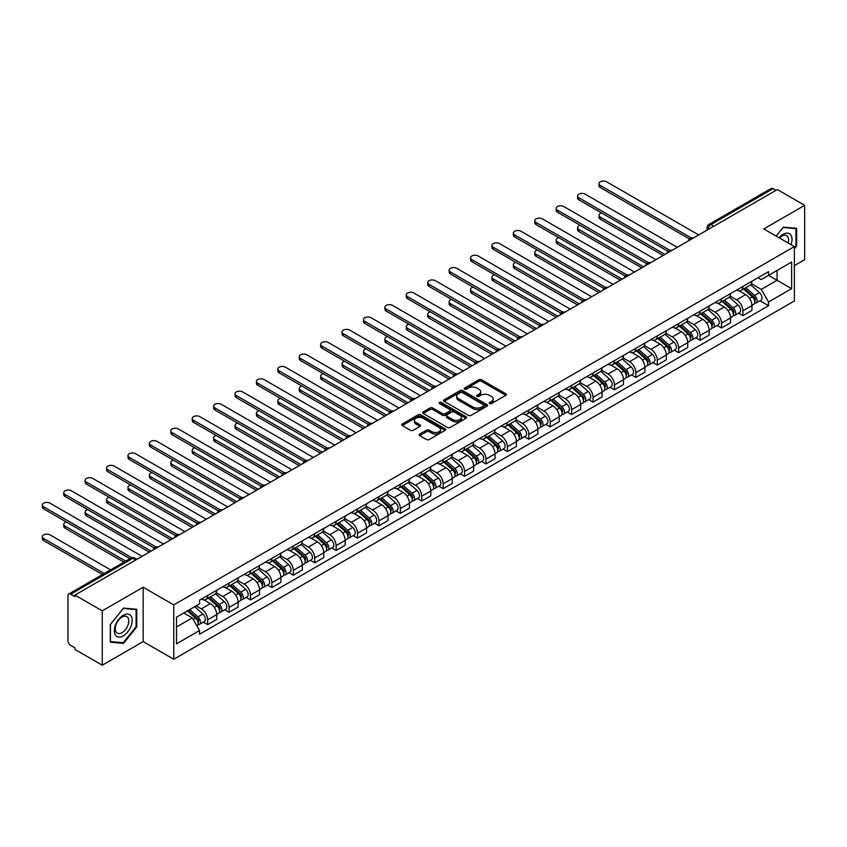 <?xml version="1.0" encoding="UTF-8"?>
<svg xmlns="http://www.w3.org/2000/svg" width="847" height="847" viewBox="0 0 847 847"><rect width="100%" height="100%" fill="white"/><g stroke="black" fill="none" stroke-linecap="round" stroke-linejoin="round"><path stroke-width="1.27" d="M489.587 403.596A1.334 0.773 0 0 0 491.472 403.596L505.786 395.327A1.906 1.101 0 0 0 506.347 394.554A1.906 1.101 0 0 0 505.786 393.781L481.541 379.774A1.906 1.101 0 0 0 478.841 379.774L464.527 388.042A1.334 0.773 0 0 0 464.145 388.582A1.334 0.773 0 0 0 464.527 389.133A1.334 0.773 0 0 0 466.422 389.133L468.264 388.064A6.098 3.515 0 0 1 476.893 388.064L478.915 389.228A6.098 3.515 0 0 1 480.694 391.716A6.098 3.515 0 0 1 478.915 394.204L477.062 395.274A1.334 0.773 0 0 0 476.67 395.814A1.334 0.773 0 0 0 477.062 396.364A1.334 0.773 0 0 0 478.947 396.364L480.8 395.295A6.098 3.515 0 0 1 489.418 395.295L491.44 396.46A6.098 3.515 0 0 1 493.229 398.948A6.098 3.515 0 0 1 491.44 401.436L489.587 402.505A1.334 0.773 0 0 0 489.195 403.056A1.334 0.773 0 0 0 489.587 403.596L489.587 402.505M419.71 434.066A1.906 1.101 0 0 0 419.149 434.839A1.906 1.101 0 0 0 419.71 435.623L426.507 439.551A1.906 1.101 0 0 0 429.207 439.551L445.099 430.371A1.906 1.101 0 0 0 445.66 429.588A1.906 1.101 0 0 0 445.099 428.815L420.853 414.818A1.906 1.101 0 0 0 418.153 414.818L402.261 423.987A1.906 1.101 0 0 0 401.7 424.771A1.906 1.101 0 0 0 402.261 425.543L410.477 430.287A1.906 1.101 0 0 0 413.177 430.287L419.974 426.359A1.906 1.101 0 0 0 420.536 425.586A1.906 1.101 0 0 0 419.974 424.813L415.898 422.452A5.093 2.943 0 0 1 414.405 420.377A5.093 2.943 0 0 1 417.55 417.656A5.093 2.943 0 0 1 423.108 418.291L439.074 427.513A5.093 2.943 0 0 1 440.567 429.588A5.093 2.943 0 0 1 437.423 432.309A5.093 2.943 0 0 1 431.864 431.674L429.207 430.138A1.906 1.101 0 0 0 426.507 430.138L419.71 434.066L419.71 435.623M173.762 604.906L143.154 587.236L102.254 610.846L74.949 595.081L777.334 189.559L804.65 205.323L763.75 228.944L794.359 246.604L173.762 604.906L173.762 659.262L794.359 300.96L794.359 246.604M468.402 415.358A1.906 1.101 0 0 0 471.101 415.358L486.993 406.179A1.906 1.101 0 0 0 487.554 405.406A1.906 1.101 0 0 0 486.993 404.622L462.748 390.626A1.906 1.101 0 0 0 460.048 390.626L444.156 399.805A1.906 1.101 0 0 0 443.595 400.578A1.906 1.101 0 0 0 444.156 401.362L468.402 415.358M440.038 403.881A1.334 0.773 0 0 1 441.393 404.072L441.393 402.484L466.051 416.724A1.906 1.101 0 0 1 466.602 417.497A1.906 1.101 0 0 1 466.051 418.27L450.149 427.449A1.906 1.101 0 0 1 447.46 427.449L423.204 413.452L423.204 411.896A1.906 1.101 0 0 0 422.653 412.68A1.906 1.101 0 0 0 423.204 413.452M423.204 411.896L430.011 407.968A1.906 1.101 0 0 1 432.701 407.968L442.536 413.643A1.906 1.101 0 0 0 445.236 413.643L449.746 411.039A1.906 1.101 0 0 0 450.308 410.266A1.906 1.101 0 0 0 449.746 409.482L439.508 403.574A1.334 0.773 0 0 1 439.117 403.034A1.334 0.773 0 0 1 439.942 402.325A1.334 0.773 0 0 1 441.393 402.484M102.254 610.846L102.254 665.202L74.949 649.437L74.949 647.849L70.693 645.393A3.886 2.245 -120 0 1 67.951 640.639L67.951 595.79A3.886 2.245 -120 0 1 68.755 594.022L130.925 558.12A3.886 2.245 60 0 1 132.863 558.321L70.693 594.213A3.886 2.245 -120 0 0 68.755 594.022M794.359 265.63L804.65 259.68L804.65 205.323M102.254 665.202L143.154 641.592L173.762 659.262M74.949 595.081L74.949 596.669L70.693 594.213M713.799 226.244L710.919 224.582A3.886 2.245 60 0 0 708.971 224.391L771.141 188.5A3.886 2.245 60 0 1 773.089 188.69L710.919 224.582A3.886 2.245 120 0 0 708.166 229.336L708.166 229.495M775.968 190.353L773.089 188.69M742.893 286.466A8.925 5.156 60 0 1 741.04 290.468L750.103 285.238A8.925 5.156 -120 0 0 751.945 281.236M730.04 296.079L736.583 299.859A8.925 5.156 60 0 1 742.893 310.785L751.945 305.555A8.925 5.156 -120 0 0 745.635 294.629L739.156 290.881M751.945 305.555L751.945 310.394L742.893 315.624L738.552 313.115M741.04 290.468A8.925 5.156 60 0 1 736.646 290.066M742.893 310.785L742.893 315.624M721.485 298.822A8.925 5.156 60 0 1 719.632 302.834L728.695 297.604A8.925 5.156 -120 0 0 730.538 293.591M717.144 325.481L721.485 327.98L730.538 322.749L730.538 317.921A8.925 5.156 -120 0 0 724.227 306.985L717.748 303.247M719.632 302.834A8.925 5.156 60 0 1 715.239 302.432M708.632 308.435L715.175 312.215A8.925 5.156 60 0 1 721.485 323.152L721.485 327.98M700.077 311.188A8.925 5.156 60 0 1 698.224 315.19L707.287 309.96A8.925 5.156 -120 0 0 709.13 305.958M695.726 337.837L700.077 340.346L709.13 335.116L709.13 330.277A8.925 5.156 -120 0 0 702.819 319.351L696.34 315.603M698.224 315.19A8.925 5.156 60 0 1 693.831 314.788M687.213 320.801L693.757 324.581A8.925 5.156 60 0 1 700.077 335.507L700.077 340.346M678.659 323.543A8.925 5.156 60 0 1 676.817 327.556L685.869 322.326A8.925 5.156 -120 0 0 687.722 318.313M674.318 350.192L678.669 352.701L687.722 347.471L687.722 342.643A8.925 5.156 -120 0 0 681.412 331.706L674.921 327.969M676.817 327.556A8.925 5.156 60 0 1 672.423 327.154M665.806 333.157L672.349 336.937A8.925 5.156 60 0 1 678.669 347.873L678.669 352.701M657.251 335.91A8.925 5.156 60 0 1 655.409 339.912L664.461 334.681A8.925 5.156 -120 0 0 666.314 330.679M652.91 362.558L657.251 365.068L666.314 359.837L666.314 354.999A8.925 5.156 -120 0 0 660.004 344.073L653.513 340.325M655.409 339.912A8.925 5.156 60 0 1 651.015 339.509M644.398 345.523L650.941 349.292A8.925 5.156 60 0 1 657.251 360.229L657.251 365.068M635.843 348.265A8.925 5.156 60 0 1 634.001 352.278L643.053 347.048A8.925 5.156 -120 0 0 644.906 343.035M631.502 374.914L635.843 377.423L644.906 372.193L644.906 367.365A8.925 5.156 -120 0 0 638.585 356.428L632.106 352.68M634.001 352.278A8.925 5.156 60 0 1 629.596 351.876M622.99 357.879L629.533 361.658A8.925 5.156 60 0 1 635.843 372.595L635.843 377.423M614.435 360.631A8.925 5.156 60 0 1 612.582 364.634L621.645 359.403A8.925 5.156 -120 0 0 623.498 355.401M610.094 387.28L614.435 389.789L623.498 384.559L623.498 379.721A8.925 5.156 -120 0 0 617.177 368.784L610.698 365.046M612.582 364.634A8.925 5.156 60 0 1 608.188 364.231M601.582 370.245L608.125 374.014A8.925 5.156 60 0 1 614.435 384.951L614.435 389.789M593.027 372.987A8.925 5.156 60 0 1 591.174 377L600.237 371.769A8.925 5.156 -120 0 0 602.079 367.757M588.686 399.636L593.027 402.145L602.079 396.915L602.079 392.087A8.925 5.156 -120 0 0 595.769 381.15L589.29 377.402M591.174 377A8.925 5.156 60 0 1 586.78 376.597M580.174 382.6L586.717 386.38A8.925 5.156 60 0 1 593.027 397.317L593.027 402.145M571.619 385.353A8.925 5.156 60 0 1 569.766 389.355L578.829 384.125A8.925 5.156 -120 0 0 580.671 380.123M567.278 412.002L571.619 414.511L580.671 409.281L580.671 404.443A8.925 5.156 -120 0 0 574.361 393.506L567.882 389.768M569.766 389.355A8.925 5.156 60 0 1 565.373 388.953M558.766 394.967L565.309 398.736A8.925 5.156 60 0 1 571.619 409.673L571.619 414.511M550.211 397.709A8.925 5.156 60 0 1 548.358 401.722L557.421 396.491A8.925 5.156 -120 0 0 559.264 392.479M545.87 424.358L550.211 426.867L559.264 421.637L559.264 416.809A8.925 5.156 -120 0 0 552.953 405.872L546.474 402.124M548.358 401.722A8.925 5.156 60 0 1 543.965 401.319M537.358 407.322L543.89 411.102A8.925 5.156 60 0 1 550.211 422.039L550.211 426.867M528.803 410.064A8.925 5.156 60 0 1 526.95 414.077L536.003 408.847A8.925 5.156 -120 0 0 537.856 404.845M524.452 436.724L528.803 439.233L537.856 434.003L537.856 429.164A8.925 5.156 -120 0 0 531.545 418.227L525.055 414.49M526.95 414.077A8.925 5.156 60 0 1 522.557 413.675M515.939 419.689L522.483 423.458A8.925 5.156 60 0 1 528.803 434.395L528.803 439.233M507.385 422.431A8.925 5.156 60 0 1 505.543 426.433L514.595 421.213A8.925 5.156 -120 0 0 516.448 417.2M503.044 449.079L507.385 451.589L516.448 446.358L516.448 441.531A8.925 5.156 -120 0 0 510.138 430.594L503.647 426.846M505.543 426.433A8.925 5.156 60 0 1 501.149 426.03M494.532 432.044L501.075 435.824A8.925 5.156 60 0 1 507.385 446.75L507.385 451.589M485.977 434.786A8.925 5.156 60 0 1 484.135 438.799L493.187 433.569A8.925 5.156 -120 0 0 495.04 429.556M481.636 461.446L485.977 463.944L495.04 458.725L495.04 453.886A8.925 5.156 -120 0 0 488.73 442.949L482.239 439.212M484.135 438.799A8.925 5.156 60 0 1 479.741 438.397M473.124 444.4L479.667 448.179A8.925 5.156 60 0 1 485.977 459.116L485.977 463.944M464.569 447.152A8.925 5.156 60 0 1 462.727 451.155L471.779 445.924A8.925 5.156 -120 0 0 473.632 441.922M460.228 473.801L464.569 476.31L473.632 471.08L473.632 466.252A8.925 5.156 -120 0 0 467.311 455.315L460.832 451.567M462.727 451.155A8.925 5.156 60 0 1 458.322 450.752M451.716 456.766L458.259 460.546A8.925 5.156 60 0 1 464.569 471.472L464.569 476.31M443.161 459.508A8.925 5.156 60 0 1 441.308 463.521L450.371 458.291A8.925 5.156 -120 0 0 452.224 454.278M438.82 486.167L443.161 488.666L452.224 483.436L452.224 478.608A8.925 5.156 -120 0 0 445.903 467.671L439.424 463.934M441.308 463.521A8.925 5.156 60 0 1 436.914 463.118M430.308 469.122L436.851 472.901A8.925 5.156 60 0 1 443.161 483.838L443.161 488.666M421.753 471.874A8.925 5.156 60 0 1 419.9 475.876L428.963 470.646A8.925 5.156 -120 0 0 430.805 466.644M417.412 498.523L421.753 501.032L430.805 495.802L430.805 490.964A8.925 5.156 -120 0 0 424.495 480.037L418.016 476.289M419.9 475.876A8.925 5.156 60 0 1 415.506 475.474M408.9 481.488L415.443 485.267A8.925 5.156 60 0 1 421.753 496.194L421.753 501.032M400.345 484.23A8.925 5.156 60 0 1 398.492 488.243L407.555 483.012A8.925 5.156 -120 0 0 409.397 479M396.004 510.889L400.345 513.388L409.397 508.158L409.397 503.33A8.925 5.156 -120 0 0 403.087 492.393L396.608 488.655M398.492 488.243A8.925 5.156 60 0 1 394.099 487.84M387.492 493.843L394.024 497.623A8.925 5.156 60 0 1 400.345 508.56L400.345 513.388M378.937 496.596A8.925 5.156 60 0 1 377.084 500.598L386.147 495.368A8.925 5.156 -120 0 0 387.99 491.366M374.586 523.245L378.937 525.754L387.99 520.524L387.99 515.685A8.925 5.156 -120 0 0 381.679 504.759L375.2 501.011M377.084 500.598A8.925 5.156 60 0 1 372.691 500.196M366.073 506.21L372.616 509.989A8.925 5.156 60 0 1 378.937 520.916L378.937 525.754M357.519 508.952A8.925 5.156 60 0 1 355.676 512.964L364.729 507.734A8.925 5.156 -120 0 0 366.582 503.721M353.178 535.6L357.529 538.11L366.582 532.879L366.582 528.052A8.925 5.156 -120 0 0 360.271 517.115L353.781 513.377M355.676 512.964A8.925 5.156 60 0 1 351.283 512.562M344.665 518.565L351.209 522.345A8.925 5.156 60 0 1 357.529 533.282L357.529 538.11M336.111 521.318A8.925 5.156 60 0 1 334.269 525.32L343.321 520.09A8.925 5.156 -120 0 0 345.174 516.088M331.77 547.967L336.111 550.476L345.174 545.246L345.174 540.407A8.925 5.156 -120 0 0 338.864 529.481L332.373 525.733M334.269 525.32A8.925 5.156 60 0 1 329.875 524.918M323.258 530.931L329.801 534.701A8.925 5.156 60 0 1 336.111 545.637L336.111 550.476M314.703 533.674A8.925 5.156 60 0 1 312.861 537.686L321.913 532.456A8.925 5.156 -120 0 0 323.766 528.443M310.362 560.322L314.703 562.832L323.766 557.601L323.766 552.773A8.925 5.156 -120 0 0 317.445 541.836L310.965 538.089M312.861 537.686A8.925 5.156 60 0 1 308.456 537.284M301.85 543.287L308.393 547.067A8.925 5.156 60 0 1 314.703 558.004L314.703 562.832M293.295 546.04A8.925 5.156 60 0 1 291.442 550.042L300.505 544.812A8.925 5.156 -120 0 0 302.358 540.81M288.954 572.688L293.295 575.198L302.358 569.967L302.358 565.129A8.925 5.156 -120 0 0 296.037 554.192L289.558 550.455M291.442 550.042A8.925 5.156 60 0 1 287.048 549.639M280.442 555.653L286.985 559.422A8.925 5.156 60 0 1 293.295 570.359L293.295 575.198M271.887 558.395A8.925 5.156 60 0 1 270.034 562.408L279.097 557.178A8.925 5.156 -120 0 0 280.939 553.165M267.546 585.044L271.887 587.553L280.939 582.323L280.939 577.495A8.925 5.156 -120 0 0 274.629 566.558L268.15 562.81M270.034 562.408A8.925 5.156 60 0 1 265.64 562.006M259.034 568.009L265.577 571.789A8.925 5.156 60 0 1 271.887 582.725L271.887 587.553M250.479 570.762A8.925 5.156 60 0 1 248.626 574.764L257.689 569.533A8.925 5.156 -120 0 0 259.531 565.531M246.138 597.41L250.479 599.92L259.531 594.689L259.531 589.851A8.925 5.156 -120 0 0 253.221 578.914L246.742 575.177M248.626 574.764A8.925 5.156 60 0 1 244.232 574.361M237.626 580.375L244.169 584.144A8.925 5.156 60 0 1 250.479 595.081L250.479 599.92M229.071 583.117A8.925 5.156 60 0 1 227.218 587.13L236.281 581.9A8.925 5.156 -120 0 0 238.123 577.887M224.73 609.766L229.071 612.275L238.123 607.045L238.123 602.217A8.925 5.156 -120 0 0 231.813 591.28L225.334 587.532M227.218 587.13A8.925 5.156 60 0 1 222.825 586.727M216.218 592.731L222.75 596.51A8.925 5.156 60 0 1 229.071 607.447L229.071 612.275M207.663 595.483A8.925 5.156 60 0 1 205.81 599.485L214.863 594.255A8.925 5.156 -120 0 0 216.716 590.253M203.312 622.132L207.663 624.641L216.716 619.411L216.716 614.573A8.925 5.156 -120 0 0 210.405 603.636L203.915 599.898M205.81 599.485A8.925 5.156 60 0 1 201.417 599.083M196.133 605.859L201.342 608.866A8.925 5.156 60 0 1 207.663 619.803L207.663 624.641M758.054 277.71L761.284 279.574L791.617 262.062L777.07 270.458L777.07 280.283L761.284 289.399L751.448 283.713M176.504 627.013L192.29 617.897L199.564 630.496L176.504 643.815L176.504 617.188L199.564 603.879L199.564 600.152L768.557 271.643L768.557 275.37L791.617 288.679L768.557 301.998L761.284 289.399M791.617 262.062L791.617 288.679M199.564 630.496L199.564 634.223L768.557 305.714L768.557 301.998M794.359 248.785L796.625 245.969L796.625 228.309L783.38 227.134L776.159 236.101L783.104 227.515L795.936 228.669L795.936 245.778L794.359 247.737M143.154 587.236L143.154 641.592M110.29 642.217L123.535 643.402L136.769 626.928L136.769 609.268L123.535 608.082L110.29 624.567L110.29 642.217M192.29 617.897L183.778 612.984M759.96 300.759L768.557 305.714M795.936 245.577L796.625 245.969M122.127 642.598L123.535 643.402M136.092 626.536L136.769 626.928M490.117 403.786L491.44 403.024A6.098 3.515 0 0 0 493.229 400.536L493.229 398.948M480.694 391.716L480.694 393.304A6.098 3.515 0 0 1 478.915 395.793L477.592 396.555M505.786 393.781L505.786 395.327L481.541 381.362A1.906 1.101 0 0 0 478.841 381.362L465.067 389.313M486.993 404.622L486.993 406.179L462.748 392.214A1.906 1.101 0 0 0 460.048 392.214L444.177 401.372M483.626 405.946A1.334 0.773 0 0 0 484.018 405.406A1.334 0.773 0 0 0 483.626 404.855L462.346 392.574A1.334 0.773 0 0 0 460.461 392.574L458.502 393.696A6.098 3.515 0 0 0 456.713 396.184A6.098 3.515 0 0 0 458.502 398.672L473.05 407.079A6.098 3.515 0 0 0 481.668 407.079L483.626 405.946L483.626 407.534A1.334 0.773 0 0 0 484.018 406.983L484.018 405.406M456.713 396.184L456.713 397.772A6.098 3.515 0 0 0 458.502 400.26L458.502 398.672M483.626 407.534L481.668 408.656A6.098 3.515 0 0 1 473.05 408.656L458.502 400.26M423.235 413.463L430.011 409.556L430.011 407.968M450.308 410.266L450.308 411.854A1.906 1.101 0 0 1 449.746 412.627L445.236 415.231A1.906 1.101 0 0 1 442.536 415.231L432.701 409.556A1.906 1.101 0 0 0 430.011 409.556M441.393 404.072L466.019 418.291M452.743 419.54A5.093 2.943 0 0 0 458.301 420.176A5.093 2.943 0 0 0 461.446 417.455A5.093 2.943 0 0 0 459.953 415.379L454.331 412.129A1.906 1.101 0 0 0 451.631 412.129L447.121 414.734A1.906 1.101 0 0 0 446.56 415.517A1.906 1.101 0 0 0 447.121 416.29L452.743 419.54L452.743 421.128A5.093 2.943 0 0 0 458.301 421.764A5.093 2.943 0 0 0 461.446 419.043L461.446 417.455M446.56 415.517L446.56 417.095A1.906 1.101 0 0 0 447.121 417.878L447.121 416.29M452.743 421.128L447.121 417.878M440.567 429.588L440.567 431.176A5.093 2.943 0 0 1 437.423 433.897A5.093 2.943 0 0 1 431.864 433.251L429.207 431.716A1.906 1.101 0 0 0 426.507 431.716L419.731 435.633M414.405 420.377L414.405 421.954A5.093 2.943 0 0 0 415.898 424.04L415.898 422.452M419.974 424.813L419.974 426.359L415.898 424.04M445.099 428.815L445.099 430.371L420.853 416.396A1.906 1.101 0 0 0 418.153 416.396L402.283 425.565L402.261 423.987M743.507 289.049L752.231 296.831A4.849 2.806 60 0 1 753.756 304.338L751.945 305.375M743.74 289.25L747.848 291.622M601.592 212.968A4.468 2.573 -0 0 0 598.988 215.307A4.468 2.573 -0 0 0 600.301 217.139L664.937 254.449M744.397 288.541L754.095 297.202A2.329 1.345 60 0 1 754.825 300.801A2.329 1.345 60 0 1 754.613 300.886M745.847 287.705L754.571 295.487A4.849 2.806 60 0 1 756.096 302.982A4.849 2.806 60 0 1 754.624 303.141M750.707 284.783L759.505 292.628A4.849 2.806 60 0 1 761.029 300.134L756.096 302.982M663.159 255.487L600.301 219.193A4.468 2.573 180 0 1 598.988 217.372L598.988 215.307M689.479 238.981L600.301 187.505A4.468 2.573 180 0 1 598.988 185.673L598.988 183.619A4.468 2.573 -0 0 0 600.301 185.44L691.247 237.943M698.701 234.958L606.611 181.798A4.468 2.573 -0 0 0 601.751 181.237A4.468 2.573 -0 0 0 598.988 183.619M722.099 301.405L730.823 309.187A4.849 2.806 60 0 1 732.348 316.693L730.538 317.741M722.332 301.617L726.44 303.988M580.184 225.334A4.468 2.573 -0 0 0 577.58 227.674A4.468 2.573 -0 0 0 578.893 229.495L643.529 266.816M722.978 300.897L732.687 309.557A2.329 1.345 60 0 1 733.417 313.168A2.329 1.345 60 0 1 733.206 313.242M724.439 300.06L733.163 307.842A4.849 2.806 60 0 1 734.677 315.349A4.849 2.806 60 0 1 733.216 315.508M729.299 297.138L738.097 304.994A4.849 2.806 60 0 1 739.622 312.49L734.677 315.349M641.751 267.843L578.893 231.559A4.468 2.573 180 0 1 577.58 229.728L577.58 227.674M700.691 313.771L709.415 321.553A4.849 2.806 60 0 1 710.94 329.06L709.13 330.097M700.924 313.972L705.032 316.344M558.776 237.689A4.468 2.573 -0 0 0 556.172 240.029A4.468 2.573 -0 0 0 557.485 241.85L622.122 279.171M701.57 313.263L711.279 321.924A2.329 1.345 60 0 1 712.009 325.523A2.329 1.345 60 0 1 711.798 325.608M703.021 312.416L711.745 320.208A4.849 2.806 60 0 1 713.269 327.704A4.849 2.806 60 0 1 711.808 327.863M707.891 309.504L716.689 317.35A4.849 2.806 60 0 1 718.214 324.856L713.269 327.704M620.332 280.209L557.485 243.915A4.468 2.573 180 0 1 556.172 242.094L556.172 240.029M791.056 244.698A12.62 7.284 120 0 0 790.833 235.021A12.62 7.284 120 0 0 779.06 237.774M788.165 243.036A9.55 5.516 120 0 0 787.699 236.631A9.55 5.516 120 0 0 786.63 235.635A9.55 5.516 120 0 0 779.452 238.007M795.089 228.171L795.936 228.669M130.978 615.981A12.62 7.284 120 0 0 118.792 619.242A12.62 7.284 120 0 0 115.531 635.197A12.62 7.284 120 0 0 127.717 631.936A12.62 7.284 120 0 0 130.978 615.981M127.855 617.59A9.55 5.516 120 0 0 126.785 616.595A9.55 5.516 120 0 0 117.892 621.052A9.55 5.516 120 0 0 116.155 632.137A9.55 5.516 120 0 0 117.225 633.133A9.55 5.516 120 0 0 126.118 628.675A9.55 5.516 120 0 0 127.855 617.59M123.26 642.693L110.428 641.55L110.428 624.44L123.26 608.474L136.092 609.628L136.092 626.738L123.26 642.693M135.234 609.131L136.092 609.628M668.061 251.347L578.893 199.86A4.468 2.573 180 0 1 577.58 198.039L577.58 195.975A4.468 2.573 -0 0 0 578.893 197.796L669.839 250.31M677.293 247.324L585.203 194.154A4.468 2.573 -0 0 0 580.343 193.592A4.468 2.573 -0 0 0 577.58 195.975M646.653 263.703L557.485 212.216A4.468 2.573 180 0 1 556.172 210.395L556.172 208.341A4.468 2.573 -0 0 0 557.485 210.162L648.431 262.665M655.885 259.68L563.795 206.52A4.468 2.573 -0 0 0 558.935 205.959A4.468 2.573 -0 0 0 556.172 208.341M679.283 326.127L688.008 333.909A4.849 2.806 60 0 1 689.532 341.415L687.722 342.463M679.516 326.339L683.624 328.71M537.369 250.056A4.468 2.573 -0 0 0 534.764 252.395A4.468 2.573 -0 0 0 536.077 254.216L600.714 291.537M680.162 325.619L689.871 334.279A2.329 1.345 60 0 1 690.601 337.879A2.329 1.345 60 0 1 690.39 337.964M681.613 324.782L690.337 332.564A4.849 2.806 60 0 1 691.861 340.071A4.849 2.806 60 0 1 690.4 340.229M686.483 321.86L695.281 329.716A4.849 2.806 60 0 1 696.806 337.212L691.861 340.071M598.924 292.564L536.077 256.281A4.468 2.573 180 0 1 534.764 254.449L534.764 252.395M657.875 338.493L666.6 346.275A4.849 2.806 60 0 1 668.124 353.781L666.314 354.819M658.108 338.694L662.216 341.066M515.961 262.411A4.468 2.573 -0 0 0 513.356 264.751A4.468 2.573 -0 0 0 514.658 266.572L579.306 303.893M658.754 337.985L668.463 346.645A2.329 1.345 60 0 1 669.194 350.245A2.329 1.345 60 0 1 668.982 350.33M660.205 337.138L668.929 344.93A4.849 2.806 60 0 1 670.453 352.426A4.849 2.806 60 0 1 668.992 352.585M665.075 334.226L673.873 342.072A4.849 2.806 60 0 1 675.398 349.578L670.453 352.426M577.516 304.931L514.658 268.637A4.468 2.573 180 0 1 513.356 266.816L513.356 264.751M636.468 350.849L645.192 358.63A4.849 2.806 60 0 1 646.716 366.137L644.906 367.185M636.7 351.06L640.798 353.421M494.553 274.767A4.468 2.573 -0 0 0 491.948 277.117A4.468 2.573 -0 0 0 493.25 278.938L557.898 316.259M637.346 350.34L647.055 359.001A2.329 1.345 60 0 1 647.786 362.601A2.329 1.345 60 0 1 647.574 362.685M638.797 349.504L647.521 357.286A4.849 2.806 60 0 1 649.046 364.792A4.849 2.806 60 0 1 647.584 364.951M643.667 346.582L652.465 354.438A4.849 2.806 60 0 1 653.99 361.934L649.046 364.792M556.108 317.286L493.25 280.992A4.468 2.573 180 0 1 491.948 279.171L491.948 277.117M625.245 276.069L536.077 224.582A4.468 2.573 180 0 1 534.764 222.761L534.764 220.696A4.468 2.573 -0 0 0 536.077 222.517L627.013 275.031M634.477 272.046L542.387 218.875A4.468 2.573 -0 0 0 537.517 218.314A4.468 2.573 -0 0 0 534.764 220.696M603.837 288.425L514.658 236.938A4.468 2.573 180 0 1 513.356 235.117L513.356 233.063A4.468 2.573 -0 0 0 514.658 234.884L605.605 287.387M613.059 284.401L520.979 231.242A4.468 2.573 -0 0 0 516.109 230.68A4.468 2.573 -0 0 0 513.356 233.063M582.429 300.791L493.25 249.304A4.468 2.573 180 0 1 491.948 247.483L491.948 245.418A4.468 2.573 -0 0 0 493.25 247.239L584.197 299.753M591.651 296.768L499.571 243.597A4.468 2.573 -0 0 0 494.701 243.036A4.468 2.573 -0 0 0 491.948 245.418M615.06 363.215L623.784 370.997A4.849 2.806 60 0 1 625.298 378.493L623.487 379.541M615.282 363.416L619.39 365.788M473.145 287.133A4.468 2.573 -0 0 0 470.54 289.473A4.468 2.573 -0 0 0 471.843 291.294L536.479 328.615M615.938 362.707L625.647 371.367A2.329 1.345 60 0 1 626.378 374.967A2.329 1.345 60 0 1 626.166 375.052M617.389 361.86L626.113 369.652A4.849 2.806 60 0 1 627.638 377.148A4.849 2.806 60 0 1 626.166 377.307M622.249 358.937L631.057 366.793A4.849 2.806 60 0 1 632.571 374.3L627.638 377.148M534.701 329.642L471.843 293.358A4.468 2.573 180 0 1 470.54 291.537L470.54 289.473M561.021 313.146L471.843 261.659A4.468 2.573 180 0 1 470.54 259.838L470.54 257.784A4.468 2.573 -0 0 0 471.843 259.606L562.789 312.109M570.243 309.123L478.153 255.963A4.468 2.573 -0 0 0 473.293 255.402A4.468 2.573 -0 0 0 470.54 257.784M593.641 375.57L602.365 383.352A4.849 2.806 60 0 1 603.89 390.859L602.079 391.907M593.874 375.772L597.982 378.143M451.726 299.489A4.468 2.573 -0 0 0 449.132 301.839A4.468 2.573 -0 0 0 450.435 303.66L515.071 340.981M594.53 375.062L604.229 383.723A2.329 1.345 60 0 1 604.97 387.323A2.329 1.345 60 0 1 604.747 387.407M595.981 374.226L604.705 382.008A4.849 2.806 60 0 1 606.23 389.514A4.849 2.806 60 0 1 604.758 389.662M600.841 371.304L609.639 379.16A4.849 2.806 60 0 1 611.163 386.656L606.23 389.514M513.293 342.008L450.435 305.714A4.468 2.573 180 0 1 449.132 303.893L449.132 301.839M539.613 325.513L450.435 274.026A4.468 2.573 180 0 1 449.132 272.205L449.132 270.14A4.468 2.573 -0 0 0 450.435 271.961L541.381 324.475M548.835 321.489L456.745 268.319A4.468 2.573 -0 0 0 451.885 267.758A4.468 2.573 -0 0 0 449.132 270.14M572.233 387.926L580.957 395.718A4.849 2.806 60 0 1 582.482 403.214L580.671 404.263M572.466 388.138L576.574 390.509M430.318 311.855A4.468 2.573 -0 0 0 427.714 314.195A4.468 2.573 -0 0 0 429.027 316.016L493.663 353.337M573.112 387.428L582.821 396.089A2.329 1.345 60 0 1 583.551 399.689A2.329 1.345 60 0 1 583.339 399.773M574.573 386.581L583.297 394.374A4.849 2.806 60 0 1 584.822 401.87A4.849 2.806 60 0 1 583.35 402.029M579.433 383.659L588.231 391.515A4.849 2.806 60 0 1 589.756 399.022L584.822 401.87M491.885 354.364L429.027 318.08A4.468 2.573 180 0 1 427.714 316.259L427.714 314.195M518.195 337.868L429.027 286.381A4.468 2.573 180 0 1 427.714 284.56L427.714 282.506A4.468 2.573 -0 0 0 429.027 284.327L519.973 336.831M527.427 333.845L435.337 280.675A4.468 2.573 -0 0 0 430.477 280.124A4.468 2.573 -0 0 0 427.714 282.506M550.825 400.292L559.549 408.074A4.849 2.806 60 0 1 561.074 415.581L559.264 416.629M551.058 400.493L555.166 402.865M408.91 324.21A4.468 2.573 -0 0 0 406.306 326.561A4.468 2.573 -0 0 0 407.619 328.382L472.255 365.703M551.704 399.784L561.413 408.445A2.329 1.345 60 0 1 562.143 412.044A2.329 1.345 60 0 1 561.932 412.129M553.165 398.948L561.889 406.729A4.849 2.806 60 0 1 563.403 414.236A4.849 2.806 60 0 1 561.942 414.384M558.025 396.025L566.823 403.881A4.849 2.806 60 0 1 568.348 411.377L563.403 414.236M470.477 366.73L407.619 330.436A4.468 2.573 180 0 1 406.306 328.615L406.306 326.561M496.787 350.224L407.619 298.747A4.468 2.573 180 0 1 406.306 296.926L406.306 294.862A4.468 2.573 -0 0 0 407.619 296.683L498.565 349.197M506.019 346.211L413.929 293.041A4.468 2.573 -0 0 0 409.069 292.48A4.468 2.573 -0 0 0 406.306 294.862M529.417 412.648L538.141 420.44A4.849 2.806 60 0 1 539.666 427.936L537.856 428.984M529.65 412.86L533.758 415.231M387.503 336.577A4.468 2.573 -0 0 0 384.898 338.916A4.468 2.573 -0 0 0 386.211 340.738L450.848 378.058M530.296 412.14L540.005 420.811A2.329 1.345 60 0 1 540.735 424.411A2.329 1.345 60 0 1 540.524 424.495M531.747 411.303L540.471 419.085A4.849 2.806 60 0 1 541.995 426.592A4.849 2.806 60 0 1 540.534 426.75M536.617 408.381L545.415 416.237A4.849 2.806 60 0 1 546.94 423.744L541.995 426.592M449.058 379.085L386.211 342.802A4.468 2.573 180 0 1 384.898 340.981L384.898 338.916M508.009 425.014L516.734 432.796A4.849 2.806 60 0 1 518.258 440.302L516.448 441.351M508.242 425.215L512.35 427.587M366.095 348.932A4.468 2.573 -0 0 0 363.49 351.283A4.468 2.573 -0 0 0 364.803 353.104L429.44 390.425M508.888 424.506L518.597 433.166A2.329 1.345 60 0 1 519.327 436.766A2.329 1.345 60 0 1 519.116 436.851M510.339 423.669L519.063 431.451A4.849 2.806 60 0 1 520.587 438.958A4.849 2.806 60 0 1 519.126 439.106M515.209 420.747L524.007 428.603A4.849 2.806 60 0 1 525.532 436.099L520.587 438.958M427.65 391.452L364.803 355.158A4.468 2.573 180 0 1 363.49 353.337L363.49 351.283M486.602 437.37L495.326 445.162A4.849 2.806 60 0 1 496.85 452.658L495.04 453.706M486.834 437.581L490.932 439.953M344.687 361.298A4.468 2.573 -0 0 0 342.082 363.638A4.468 2.573 -0 0 0 343.384 365.459L408.032 402.78M487.48 436.861L497.189 445.533A2.329 1.345 60 0 1 497.92 449.132A2.329 1.345 60 0 1 497.708 449.217M488.931 436.025L497.655 443.807A4.849 2.806 60 0 1 499.179 451.313A4.849 2.806 60 0 1 497.718 451.472M493.801 433.103L502.599 440.959A4.849 2.806 60 0 1 504.124 448.465L499.179 451.313M406.242 403.807L343.384 367.524A4.468 2.573 180 0 1 342.082 365.703L342.082 363.638M465.194 449.736L473.918 457.518A4.849 2.806 60 0 1 475.442 465.024L473.632 466.062M465.416 449.937L469.524 452.309M323.279 373.654A4.468 2.573 -0 0 0 320.674 375.994A4.468 2.573 -0 0 0 321.976 377.826L386.613 415.136M466.072 449.228L475.781 457.888A2.329 1.345 60 0 1 476.512 461.488A2.329 1.345 60 0 1 476.3 461.573M467.523 448.391L476.247 456.173A4.849 2.806 60 0 1 477.772 463.68A4.849 2.806 60 0 1 476.3 463.828M472.382 445.469L481.191 453.314A4.849 2.806 60 0 1 482.716 460.821L477.772 463.68M384.834 416.173L321.976 379.88A4.468 2.573 180 0 1 320.674 378.058L320.674 375.994M443.786 462.091L452.51 469.884A4.849 2.806 60 0 1 454.024 477.38L452.213 478.428M444.008 462.303L448.116 464.675M301.86 386.02A4.468 2.573 -0 0 0 299.266 388.36A4.468 2.573 -0 0 0 300.569 390.181L365.205 427.502M444.664 461.583L454.373 470.244A2.329 1.345 60 0 1 455.104 473.854A2.329 1.345 60 0 1 454.892 473.939M446.115 460.747L454.839 468.529A4.849 2.806 60 0 1 456.364 476.035A4.849 2.806 60 0 1 454.892 476.194M450.975 457.825L459.783 465.681A4.849 2.806 60 0 1 461.297 473.187L456.364 476.035M363.427 428.529L300.569 392.246A4.468 2.573 180 0 1 299.266 390.425L299.266 388.36M422.367 474.458L431.091 482.239A4.849 2.806 60 0 1 432.616 489.746L430.805 490.784M422.6 474.659L426.708 477.03M280.452 398.376A4.468 2.573 -0 0 0 277.848 400.716A4.468 2.573 -0 0 0 279.161 402.547L343.797 439.858M423.256 473.949L432.955 482.61A2.329 1.345 60 0 1 433.685 486.21A2.329 1.345 60 0 1 433.473 486.294M424.707 473.113L433.431 480.895A4.849 2.806 60 0 1 434.956 488.391A4.849 2.806 60 0 1 433.484 488.55M429.567 470.191L438.365 478.036A4.849 2.806 60 0 1 439.889 485.543L434.956 488.391M342.019 440.895L279.161 404.601A4.468 2.573 180 0 1 277.848 402.78L277.848 400.716M475.379 362.59L386.211 311.103A4.468 2.573 180 0 1 384.898 309.282L384.898 307.228A4.468 2.573 -0 0 0 386.211 309.049L477.157 361.553M484.611 358.567L392.521 305.396A4.468 2.573 -0 0 0 387.651 304.846A4.468 2.573 -0 0 0 384.898 307.228M453.971 374.946L364.803 323.469A4.468 2.573 180 0 1 363.49 321.648L363.49 319.584A4.468 2.573 -0 0 0 364.803 321.405L455.739 373.908M463.203 370.922L371.113 317.763A4.468 2.573 -0 0 0 366.243 317.202A4.468 2.573 -0 0 0 363.49 319.584M432.563 387.312L343.384 335.825A4.468 2.573 180 0 1 342.082 334.004L342.082 331.939A4.468 2.573 -0 0 0 343.384 333.771L434.331 386.274M441.785 383.289L349.705 330.118A4.468 2.573 -0 0 0 344.835 329.568A4.468 2.573 -0 0 0 342.082 331.939M411.155 399.668L321.976 348.191A4.468 2.573 180 0 1 320.674 346.37L320.674 344.305A4.468 2.573 -0 0 0 321.976 346.127L412.923 398.63M420.377 395.644L328.297 342.484A4.468 2.573 -0 0 0 323.427 341.923A4.468 2.573 -0 0 0 320.674 344.305M389.747 412.034L300.569 360.547A4.468 2.573 180 0 1 299.266 358.726L299.266 356.661A4.468 2.573 -0 0 0 300.569 358.493L391.515 410.996M398.969 408.01L306.879 354.84A4.468 2.573 -0 0 0 302.019 354.29A4.468 2.573 -0 0 0 299.266 356.661M368.339 424.389L279.161 372.913A4.468 2.573 180 0 1 277.848 371.081L277.848 369.027A4.468 2.573 -0 0 0 279.161 370.848L370.107 423.352M377.561 420.366L285.471 367.206A4.468 2.573 -0 0 0 280.611 366.645A4.468 2.573 -0 0 0 277.848 369.027M400.959 486.813L409.683 494.606A4.849 2.806 60 0 1 411.208 502.102L409.397 503.15M401.192 487.025L405.3 489.397M259.044 410.742A4.468 2.573 -0 0 0 256.44 413.082A4.468 2.573 -0 0 0 257.753 414.903L322.389 452.224M401.838 486.305L411.547 494.966A2.329 1.345 60 0 1 412.277 498.576A2.329 1.345 60 0 1 412.066 498.661M403.299 485.469L412.023 493.25A4.849 2.806 60 0 1 413.537 500.757A4.849 2.806 60 0 1 412.076 500.916M408.159 482.546L416.957 490.402A4.849 2.806 60 0 1 418.482 497.909L413.537 500.757M320.611 453.251L257.753 416.968A4.468 2.573 180 0 1 256.44 415.136L256.44 413.082M346.921 436.756L257.753 385.269A4.468 2.573 180 0 1 256.44 383.447L256.44 381.383A4.468 2.573 -0 0 0 257.753 383.204L348.699 435.718M356.153 432.732L264.063 379.562A4.468 2.573 -0 0 0 259.203 379.001A4.468 2.573 -0 0 0 256.44 381.383M379.551 499.179L388.275 506.961A4.849 2.806 60 0 1 389.8 514.468L387.99 515.505M379.784 499.381L383.892 501.752M237.636 423.098A4.468 2.573 -0 0 0 235.032 425.438A4.468 2.573 -0 0 0 236.345 427.259L300.981 464.58M380.43 498.671L390.139 507.332A2.329 1.345 60 0 1 390.869 510.932A2.329 1.345 60 0 1 390.658 511.016M381.881 497.824L390.605 505.617A4.849 2.806 60 0 1 392.129 513.113A4.849 2.806 60 0 1 390.668 513.271M386.751 494.913L395.549 502.758A4.849 2.806 60 0 1 397.074 510.265L392.129 513.113M299.192 465.617L236.345 429.323A4.468 2.573 180 0 1 235.032 427.502L235.032 425.438M325.513 449.111L236.345 397.635A4.468 2.573 180 0 1 235.032 395.803L235.032 393.749A4.468 2.573 -0 0 0 236.345 395.57L327.291 448.074M334.745 445.088L242.655 391.928A4.468 2.573 -0 0 0 237.785 391.367A4.468 2.573 -0 0 0 235.032 393.749M358.143 511.535L366.867 519.317A4.849 2.806 60 0 1 368.392 526.823L366.582 527.872M358.376 511.747L362.484 514.118M216.229 435.464A4.468 2.573 -0 0 0 213.624 437.804A4.468 2.573 -0 0 0 214.937 439.625L279.574 476.946M359.022 511.027L368.731 519.687A2.329 1.345 60 0 1 369.461 523.287A2.329 1.345 60 0 1 369.25 523.372M360.473 510.19L369.197 517.972A4.849 2.806 60 0 1 370.721 525.479A4.849 2.806 60 0 1 369.26 525.638M365.343 507.268L374.141 515.124A4.849 2.806 60 0 1 375.666 522.62L370.721 525.479M277.784 477.973L214.937 441.689A4.468 2.573 180 0 1 213.624 439.858L213.624 437.804M304.105 461.477L214.937 409.99A4.468 2.573 180 0 1 213.624 408.169L213.624 406.105A4.468 2.573 -0 0 0 214.937 407.926L305.873 460.44M313.337 457.454L221.247 404.284A4.468 2.573 -0 0 0 216.377 403.723A4.468 2.573 -0 0 0 213.624 406.105M336.735 523.901L345.46 531.683A4.849 2.806 60 0 1 346.984 539.19L345.174 540.227M336.968 524.102L341.076 526.474M194.821 447.819A4.468 2.573 -0 0 0 192.216 450.159A4.468 2.573 -0 0 0 193.518 451.98L258.166 489.301M337.614 523.393L347.323 532.054A2.329 1.345 60 0 1 348.053 535.653A2.329 1.345 60 0 1 347.842 535.738M339.065 522.546L347.789 530.338A4.849 2.806 60 0 1 349.313 537.834A4.849 2.806 60 0 1 347.852 537.993M343.935 519.635L352.733 527.48A4.849 2.806 60 0 1 354.258 534.986L349.313 537.834M256.376 490.339L193.518 454.045A4.468 2.573 180 0 1 192.216 452.224L192.216 450.159M282.697 473.833L193.518 422.346A4.468 2.573 180 0 1 192.216 420.525L192.216 418.471A4.468 2.573 -0 0 0 193.518 420.292L284.465 472.795M291.919 469.81L199.839 416.65A4.468 2.573 -0 0 0 194.969 416.089A4.468 2.573 -0 0 0 192.216 418.471M315.328 536.257L324.052 544.039A4.849 2.806 60 0 1 325.576 551.545L323.766 552.593M315.56 536.469L319.658 538.84M173.413 460.186A4.468 2.573 -0 0 0 170.808 462.526A4.468 2.573 -0 0 0 172.11 464.347L236.758 501.668M316.206 535.749L325.915 544.409A2.329 1.345 60 0 1 326.646 548.009A2.329 1.345 60 0 1 326.434 548.094M317.657 534.912L326.381 542.694A4.849 2.806 60 0 1 327.905 550.201A4.849 2.806 60 0 1 326.444 550.359M322.527 531.99L331.325 539.846A4.849 2.806 60 0 1 332.85 547.342L327.905 550.201M234.968 502.695L172.11 466.401A4.468 2.573 180 0 1 170.808 464.58L170.808 462.526M261.289 486.199L172.11 434.712A4.468 2.573 180 0 1 170.808 432.891L170.808 430.827A4.468 2.573 -0 0 0 172.11 432.648L263.057 485.162M270.511 482.176L178.431 429.006A4.468 2.573 -0 0 0 173.561 428.444A4.468 2.573 -0 0 0 170.808 430.827M293.92 548.623L302.644 556.405A4.849 2.806 60 0 1 304.158 563.911L302.347 564.949M294.142 548.824L298.25 551.196M152.005 472.541A4.468 2.573 -0 0 0 149.4 474.881A4.468 2.573 -0 0 0 150.702 476.702L215.339 514.023M294.798 548.115L304.507 556.775A2.329 1.345 60 0 1 305.238 560.375A2.329 1.345 60 0 1 305.026 560.46M296.249 547.268L304.973 555.06A4.849 2.806 60 0 1 306.498 562.556A4.849 2.806 60 0 1 305.026 562.715M301.108 544.356L309.917 552.202A4.849 2.806 60 0 1 311.431 559.708L306.498 562.556M213.56 515.05L150.702 478.767A4.468 2.573 180 0 1 149.4 476.946L149.4 474.881M239.881 498.555L150.702 447.068A4.468 2.573 180 0 1 149.4 445.247L149.4 443.193A4.468 2.573 -0 0 0 150.702 445.014L241.649 497.517M249.103 494.532L157.013 441.372A4.468 2.573 -0 0 0 152.153 440.811A4.468 2.573 -0 0 0 149.4 443.193M272.501 560.979L281.225 568.761A4.849 2.806 60 0 1 282.75 576.267L280.939 577.315M272.734 561.19L276.842 563.551M130.586 484.897A4.468 2.573 -0 0 0 127.992 487.247A4.468 2.573 -0 0 0 129.295 489.068L193.931 526.389M273.39 560.47L283.089 569.131A2.329 1.345 60 0 1 283.83 572.731A2.329 1.345 60 0 1 283.607 572.816M274.841 559.634L283.565 567.416A4.849 2.806 60 0 1 285.09 574.922A4.849 2.806 60 0 1 283.618 575.071M279.701 556.712L288.499 564.568A4.849 2.806 60 0 1 290.023 572.064L285.09 574.922M192.153 527.416L129.295 491.122A4.468 2.573 180 0 1 127.992 489.301L127.992 487.247M218.473 510.921L129.295 459.434A4.468 2.573 180 0 1 127.992 457.613L127.992 455.548A4.468 2.573 -0 0 0 129.295 457.369L220.241 509.883M227.695 506.898L135.605 453.727A4.468 2.573 -0 0 0 130.745 453.166A4.468 2.573 -0 0 0 127.992 455.548M251.093 573.345L259.817 581.127A4.849 2.806 60 0 1 261.342 588.623L259.531 589.671M251.326 573.546L255.434 575.918M109.178 497.263A4.468 2.573 -0 0 0 106.574 499.603A4.468 2.573 -0 0 0 107.887 501.424L172.523 538.745M251.972 572.837L261.681 581.497A2.329 1.345 60 0 1 262.411 585.097A2.329 1.345 60 0 1 262.199 585.182M253.433 571.99L262.157 579.782A4.849 2.806 60 0 1 263.682 587.278A4.849 2.806 60 0 1 262.21 587.437M258.293 569.068L267.091 576.923A4.849 2.806 60 0 1 268.615 584.43L263.682 587.278M170.745 539.772L107.887 503.489A4.468 2.573 180 0 1 106.574 501.668L106.574 499.603M197.055 523.277L107.887 471.79A4.468 2.573 180 0 1 106.574 469.969L106.574 467.915A4.468 2.573 -0 0 0 107.887 469.736L198.833 522.239M206.287 519.253L114.197 466.083A4.468 2.573 -0 0 0 109.337 465.532A4.468 2.573 -0 0 0 106.574 467.915M229.685 585.701L238.409 593.482A4.849 2.806 60 0 1 239.934 600.989L238.123 602.037M229.918 585.902L234.026 588.273M87.77 509.619A4.468 2.573 -0 0 0 85.166 511.969A4.468 2.573 -0 0 0 86.479 513.79L151.115 551.111M230.564 585.192L240.273 593.853A2.329 1.345 60 0 1 241.003 597.453A2.329 1.345 60 0 1 240.792 597.537M232.025 584.356L240.749 592.138A4.849 2.806 60 0 1 242.263 599.644A4.849 2.806 60 0 1 240.802 599.792M236.885 581.434L245.683 589.29A4.849 2.806 60 0 1 247.208 596.786L242.263 599.644M149.326 552.138L86.479 515.844A4.468 2.573 180 0 1 85.166 514.023L85.166 511.969M175.647 535.643L86.479 484.156A4.468 2.573 180 0 1 85.166 482.335L85.166 480.27A4.468 2.573 -0 0 0 86.479 482.091L177.425 534.605M184.879 531.62L92.789 478.449A4.468 2.573 -0 0 0 87.929 477.888A4.468 2.573 -0 0 0 85.166 480.27M208.277 598.056L217.001 605.849A4.849 2.806 60 0 1 218.526 613.344L216.716 614.393M208.51 598.268L212.618 600.639M66.362 521.985A4.468 2.573 -0 0 0 63.758 524.325A4.468 2.573 -0 0 0 65.071 526.146L125.684 561.148M209.156 597.548L218.865 606.219A2.329 1.345 60 0 1 219.595 609.819A2.329 1.345 60 0 1 219.384 609.904M210.607 596.712L219.331 604.493A4.849 2.806 60 0 1 220.855 612A4.849 2.806 60 0 1 219.394 612.159M215.477 593.789L224.275 601.645A4.849 2.806 60 0 1 225.8 609.152L220.855 612M123.906 562.175L65.071 528.21A4.468 2.573 180 0 1 63.758 526.389L63.758 524.325M154.239 547.998L65.071 496.511A4.468 2.573 180 0 1 63.758 494.69L63.758 492.636A4.468 2.573 -0 0 0 65.071 494.457L156.017 546.961M163.471 543.975L71.381 490.805A4.468 2.573 -0 0 0 66.511 490.254A4.468 2.573 -0 0 0 63.758 492.636M187.399 610.899L195.593 618.204A4.849 2.806 60 0 1 197.118 625.711L196.875 625.848M187.483 610.846L191.21 612.995M110.586 569.862L49.973 534.859A4.468 2.573 -0 0 0 45.103 534.309A4.468 2.573 -0 0 0 42.35 536.691A4.468 2.573 -0 0 0 43.652 538.512L104.276 573.504M188.278 610.391L197.457 618.575A2.329 1.345 60 0 1 198.187 622.174A2.329 1.345 60 0 1 197.976 622.259M189.739 609.554L197.923 616.86A4.849 2.806 60 0 1 199.447 624.366A4.849 2.806 60 0 1 197.986 624.514M194.672 606.696L202.867 614.011A4.849 2.806 60 0 1 204.392 621.507L199.447 624.366M102.498 574.541L43.652 540.566A4.468 2.573 180 0 1 42.35 538.745L42.35 536.691M129.94 558.692L43.652 508.878A4.468 2.573 180 0 1 42.35 507.057L42.35 504.992A4.468 2.573 -0 0 0 43.652 506.813L131.857 557.739M142.063 556.341L49.973 503.171A4.468 2.573 -0 0 0 45.103 502.61A4.468 2.573 -0 0 0 42.35 504.992M708.304 229.41L708.166 229.336A3.886 2.245 0 0 1 707.033 227.748L707.033 230.151M229.071 607.447L238.123 602.217M250.479 595.081L259.531 589.851M271.887 582.725L280.939 577.495M293.295 570.359L302.358 565.129M314.703 558.004L323.766 552.773M336.111 545.637L345.174 540.407M357.529 533.282L366.582 528.052M378.937 520.916L387.99 515.685M400.345 508.56L409.397 503.33M421.753 496.194L430.805 490.964M443.161 483.838L452.224 478.608M464.569 471.472L473.632 466.252M485.977 459.116L495.04 453.886M507.385 446.75L516.448 441.531M528.803 434.395L537.856 429.164M550.211 422.039L559.264 416.809M571.619 409.673L580.671 404.443M593.027 397.317L602.079 392.087M614.435 384.951L623.498 379.721M635.843 372.595L644.906 367.365M657.251 360.229L666.314 354.999M678.669 347.873L687.722 342.643M700.077 335.507L709.13 330.277M721.485 323.152L730.538 317.921M207.663 619.803L216.716 614.573M201.342 608.866L210.405 603.636M222.75 596.51L231.813 591.28M244.169 584.144L253.221 578.914M265.577 571.789L274.629 566.558M286.985 559.422L296.037 554.192M308.393 547.067L317.445 541.836M329.801 534.701L338.864 529.481M351.209 522.345L360.271 517.115M372.616 509.989L381.679 504.759M394.024 497.623L403.087 492.393M415.443 485.267L424.495 480.037M436.851 472.901L445.903 467.671M458.259 460.546L467.311 455.315M479.667 448.179L488.73 442.949M501.075 435.824L510.138 430.594M522.483 423.458L531.545 418.227M543.89 411.102L552.953 405.872M565.309 398.736L574.361 393.506M586.717 386.38L595.769 381.15M608.125 374.014L617.177 368.784M629.533 361.658L638.585 356.428M650.941 349.292L660.004 344.073M672.349 336.937L681.412 331.706M693.757 324.581L702.819 319.351M715.175 312.215L724.227 306.985M736.583 299.859L745.635 294.629M693.111 238.187A3.886 2.245 120 0 0 691.396 239.182M671.703 250.553A3.886 2.245 120 0 0 669.988 251.538M650.284 262.909A3.886 2.245 120 0 0 648.58 263.904M628.876 275.275A3.886 2.245 120 0 0 627.161 276.26M607.468 287.631A3.886 2.245 120 0 0 605.753 288.626M586.06 299.997A3.886 2.245 120 0 0 584.345 300.981M564.653 312.352A3.886 2.245 120 0 0 562.937 313.348M543.245 324.719A3.886 2.245 120 0 0 541.529 325.703M521.837 337.074A3.886 2.245 120 0 0 520.122 338.069M500.429 349.44A3.886 2.245 120 0 0 498.714 350.425M479.01 361.796A3.886 2.245 120 0 0 477.306 362.781M457.602 374.152A3.886 2.245 120 0 0 455.887 375.147M436.194 386.518A3.886 2.245 120 0 0 434.479 387.503M414.786 398.873A3.886 2.245 120 0 0 413.071 399.869M393.379 411.24A3.886 2.245 120 0 0 391.663 412.224M371.971 423.595A3.886 2.245 120 0 0 370.255 424.591M350.563 435.961A3.886 2.245 120 0 0 348.848 436.946M329.144 448.317A3.886 2.245 120 0 0 327.44 449.312M307.736 460.683A3.886 2.245 120 0 0 306.021 461.668M286.328 473.039A3.886 2.245 120 0 0 284.613 474.034M264.92 485.405A3.886 2.245 120 0 0 263.205 486.39M243.513 497.761A3.886 2.245 120 0 0 241.797 498.756M222.105 510.127A3.886 2.245 120 0 0 220.389 511.112M200.697 522.483A3.886 2.245 120 0 0 198.981 523.478M179.289 534.849A3.886 2.245 120 0 0 177.574 535.833M157.87 547.204A3.886 2.245 120 0 0 156.155 548.2M135.742 559.983L132.863 558.321A3.886 2.245 120 0 1 134.8 558.12A3.886 3.886 0 0 0 130.925 558.12M491.44 403.024L491.44 401.436M477.062 396.364L477.062 395.274M478.915 395.793L478.915 394.204M464.527 389.133L464.527 388.042M478.841 381.362L478.841 379.774M481.541 381.362L481.541 379.774M444.156 401.362L444.156 399.805M460.048 392.214L460.048 390.626M462.748 392.214L462.748 390.626M473.05 408.656L473.05 407.079M481.668 408.656L481.668 407.079M432.701 409.556L432.701 407.968M442.536 415.231L442.536 413.643M445.236 415.231L445.236 413.643M449.746 412.627L449.746 411.039M466.051 418.27L466.051 416.724M426.507 431.716L426.507 430.138M429.207 431.716L429.207 430.138M431.864 433.251L431.864 431.674M418.153 416.396L418.153 414.818M420.853 416.396L420.853 414.818M752.231 296.831L749.51 298.398M755.312 299.732L754.433 300.24M759.505 292.628L754.571 295.487M600.301 219.193L600.301 217.139M600.301 185.44L600.301 187.505M730.823 309.187L728.102 310.764M733.904 312.098L733.026 312.607M738.097 304.994L733.163 307.842M578.893 231.559L578.893 229.495M709.415 321.553L706.694 323.12M712.496 324.454L711.618 324.962M716.689 317.35L711.745 320.208M557.485 243.915L557.485 241.85M578.893 197.796L578.893 199.86M557.485 210.162L557.485 212.216M688.008 333.909L685.287 335.486M691.088 336.82L690.21 337.318M695.281 329.716L690.337 332.564M536.077 256.281L536.077 254.216M666.6 346.275L663.879 347.842M669.67 349.176L668.802 349.684M673.873 342.072L668.929 344.93M514.658 268.637L514.658 266.572M645.192 358.63L642.471 360.208M648.262 361.542L647.394 362.04M652.465 354.438L647.521 357.286M493.25 280.992L493.25 278.938M536.077 222.517L536.077 224.582M514.658 234.884L514.658 236.938M493.25 247.239L493.25 249.304M623.784 370.997L621.063 372.564M626.854 373.898L625.986 374.406M631.057 366.793L626.113 369.652M471.843 293.358L471.843 291.294M471.843 259.606L471.843 261.659M602.365 383.352L599.655 384.93M605.446 386.264L604.567 386.761M609.639 379.16L604.705 382.008M450.435 305.714L450.435 303.66M450.435 271.961L450.435 274.026M580.957 395.718L578.236 397.285M584.038 398.619L583.159 399.128M588.231 391.515L583.297 394.374M429.027 318.08L429.027 316.016M429.027 284.327L429.027 286.381M559.549 408.074L556.828 409.652M562.63 410.986L561.752 411.483M566.823 403.881L561.889 406.729M407.619 330.436L407.619 328.382M407.619 296.683L407.619 298.747M538.141 420.44L535.42 422.007M541.222 423.341L540.344 423.849M545.415 416.237L540.471 419.085M386.211 342.802L386.211 340.738M516.734 432.796L514.013 434.363M519.814 435.707L518.936 436.205M524.007 428.603L519.063 431.451M364.803 355.158L364.803 353.104M495.326 445.162L492.605 446.729M498.396 448.063L497.528 448.571M502.599 440.959L497.655 443.807M343.384 367.524L343.384 365.459M473.918 457.518L471.197 459.085M476.988 460.419L476.12 460.927M481.191 453.314L476.247 456.173M321.976 379.88L321.976 377.826M452.51 469.884L449.789 471.451M455.58 472.785L454.712 473.293M459.783 465.681L454.839 468.529M300.569 392.246L300.569 390.181M431.091 482.239L428.37 483.806M434.172 485.14L433.293 485.649M438.365 478.036L433.431 480.895M279.161 404.601L279.161 402.547M386.211 309.049L386.211 311.103M364.803 321.405L364.803 323.469M343.384 333.771L343.384 335.825M321.976 346.127L321.976 348.191M300.569 358.493L300.569 360.547M279.161 370.848L279.161 372.913M409.683 494.606L406.962 496.173M412.764 497.507L411.886 498.015M416.957 490.402L412.023 493.25M257.753 416.968L257.753 414.903M257.753 383.204L257.753 385.269M388.275 506.961L385.554 508.528M391.356 509.862L390.478 510.37M395.549 502.758L390.605 505.617M236.345 429.323L236.345 427.259M236.345 395.57L236.345 397.635M366.867 519.317L364.146 520.894M369.948 522.228L369.07 522.726M374.141 515.124L369.197 517.972M214.937 441.689L214.937 439.625M214.937 407.926L214.937 409.99M345.46 531.683L342.739 533.25M348.53 534.584L347.662 535.092M352.733 527.48L347.789 530.338M193.518 454.045L193.518 451.98M193.518 420.292L193.518 422.346M324.052 544.039L321.331 545.616M327.122 546.95L326.254 547.448M331.325 539.846L326.381 542.694M172.11 466.401L172.11 464.347M172.11 432.648L172.11 434.712M302.644 556.405L299.923 557.972M305.714 559.306L304.846 559.814M309.917 552.202L304.973 555.06M150.702 478.767L150.702 476.702M150.702 445.014L150.702 447.068M281.225 568.761L278.504 570.338M284.306 571.672L283.427 572.17M288.499 564.568L283.565 567.416M129.295 491.122L129.295 489.068M129.295 457.369L129.295 459.434M259.817 581.127L257.096 582.694M262.898 584.028L262.019 584.536M267.091 576.923L262.157 579.782M107.887 503.489L107.887 501.424M107.887 469.736L107.887 471.79M238.409 593.482L235.688 595.06M241.49 596.394L240.612 596.891M245.683 589.29L240.749 592.138M86.479 515.844L86.479 513.79M86.479 482.091L86.479 484.156M217.001 605.849L214.28 607.415M220.082 608.749L219.204 609.258M224.275 601.645L219.331 604.493M65.071 528.21L65.071 526.146M65.071 494.457L65.071 496.511M195.593 618.204L193.243 619.559M198.674 621.116L197.796 621.613M202.867 614.011L197.923 616.86M43.652 540.566L43.652 538.512M43.652 506.813L43.652 508.878M693.439 237.996A3.886 3.886 0 0 0 688.452 240.876M672.031 250.363A3.886 3.886 0 0 0 667.044 253.232M650.623 262.718A3.886 3.886 0 0 0 645.636 265.598M629.205 275.084A3.886 3.886 0 0 0 624.228 277.954M607.797 287.44A3.886 3.886 0 0 0 602.82 290.32M586.389 299.806A3.886 3.886 0 0 0 581.413 302.675M564.981 312.162A3.886 3.886 0 0 0 560.005 315.042M543.573 324.528A3.886 3.886 0 0 0 538.597 327.397M522.165 336.884A3.886 3.886 0 0 0 517.178 339.763M500.757 349.25A3.886 3.886 0 0 0 495.77 352.119M479.349 361.605A3.886 3.886 0 0 0 474.362 364.485M457.931 373.972A3.886 3.886 0 0 0 452.954 376.841M436.523 386.327A3.886 3.886 0 0 0 431.547 389.207M415.115 398.683A3.886 3.886 0 0 0 410.139 401.563M393.707 411.049A3.886 3.886 0 0 0 388.731 413.929M372.299 423.405A3.886 3.886 0 0 0 367.312 426.285M350.891 435.771A3.886 3.886 0 0 0 345.904 438.64M329.483 448.127A3.886 3.886 0 0 0 324.496 451.006M308.064 460.493A3.886 3.886 0 0 0 303.088 463.362M286.657 472.848A3.886 3.886 0 0 0 281.68 475.728M265.249 485.215A3.886 3.886 0 0 0 260.273 488.084M243.841 497.57A3.886 3.886 0 0 0 238.865 500.45M222.433 509.936A3.886 3.886 0 0 0 217.446 512.806M201.025 522.292A3.886 3.886 0 0 0 196.038 525.172M179.617 534.658A3.886 3.886 0 0 0 174.63 537.527M158.198 547.014A3.886 3.886 0 0 0 153.222 549.894M136.886 559.327L134.8 558.12M708.971 224.391A3.886 3.886 0 0 0 707.033 227.748"/></g></svg>
